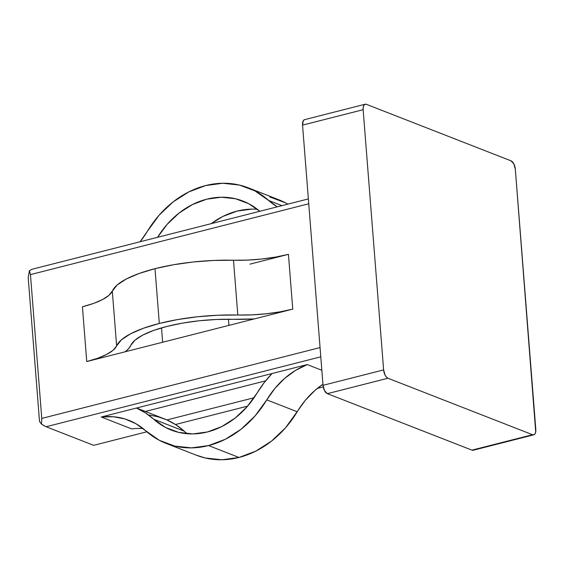 <?xml version="1.0" encoding="UTF-8"?>
<svg xmlns="http://www.w3.org/2000/svg" width="564" height="564" viewBox="0 0 564 564"><rect width="100%" height="100%" fill="white"/><g stroke="black" fill="none" stroke-linecap="round" stroke-linejoin="round"><path stroke-width="0.85" d="M149.291 415.026L158.294 416.852L166.909 419.933L175.968 424.833L184.216 431.171L153.782 419.278L165.471 427.441L178.71 432.398L192.923 433.92L207.489 431.946A82.718 68.004 111.3 0 1 171.181 430.05A82.718 68.004 111.3 0 1 153.782 419.278L145.533 412.94L136.474 408.04L307.26 364.57L321.847 370.273L307.26 364.57L272.031 373.537L264.086 382.766L257.135 392.974A82.718 68.004 111.3 0 1 207.489 431.946L221.793 426.567L235.209 418.016L247.166 406.651L257.135 392.974A94.287 77.515 111.3 0 1 272.031 373.537L101.245 417.007L131.68 428.901L101.245 417.007L136.474 408.04A94.287 77.515 111.3 0 1 153.782 419.278L184.216 431.171A94.287 77.515 -68.7 0 0 166.909 419.933L254.061 397.747L166.909 419.933A94.287 77.515 -68.7 0 0 164.392 418.89L136.566 408.019M208.56 445.574A96.987 79.735 111.3 0 1 165.985 443.346A96.987 79.735 111.3 0 1 145.59 430.713L135.903 423.705L125.046 418.996L113.371 416.74L101.245 417.007A80.01 65.784 111.3 0 1 128.761 420.293A80.01 65.784 111.3 0 1 145.59 430.713L159.295 440.287L174.812 446.096L191.478 447.879L208.56 445.574L238.995 457.46L208.56 445.574L225.332 439.264L241.068 429.232L255.083 415.908L266.772 399.869A80.01 65.784 111.3 0 1 307.26 364.57L295.571 370.365L284.7 378.359L274.992 388.3L266.772 399.869A96.987 79.735 111.3 0 1 208.56 445.574M165.985 443.346L196.42 455.233A96.987 79.735 -68.7 0 0 238.995 457.46L221.913 459.773L205.254 457.982L196.025 455.085M166.923 326.429A78.763 22.757 -4.5 0 1 233.32 319.302L254.272 318.921L292.751 309.128L288.444 254.343L249.958 264.142L288.444 254.343L275.599 257.078L261.717 259.024L247.448 260.103L213.559 260.455L193.184 261.985L173.345 264.77L155.001 268.675A93.116 26.903 175.5 0 0 112.314 291.094L116.621 345.873A93.116 26.903 -4.5 0 1 159.316 323.454L155.001 268.675L139.033 273.505L126.216 279.032L117.164 284.989L108.915 295.36L102.578 299.533L93.61 303.404L82.429 306.781L86.743 361.566L254.272 318.921A79.531 22.976 -4.5 0 1 233.32 319.302L216.456 319.478L199.219 320.768L182.44 323.13L166.923 326.429L153.415 330.511L142.572 335.192L134.916 340.226L130.813 345.394A79.531 22.976 -4.5 0 1 125.222 351.767L128.712 348.587L130.813 345.394A78.763 22.757 -4.5 0 1 166.923 326.429M304.405 119.709L303.284 120.71L302.551 125.116L323.031 385.325L324.526 390.605L327.374 393.658L471.941 450.142L473.358 450.192M265.595 380.848L145.35 411.452L265.595 380.848M323.25 386.89L317.335 388.392L323.25 386.89M247.603 406.143L175.46 424.509L247.603 406.143M46.114 426.744L93.673 445.327L146.823 431.798L93.673 445.327L46.114 426.744L320.789 356.829L46.114 426.744L41.489 424.142L39.515 421.442L28.2 277.643L39.515 421.442L41.489 424.142L41.771 418.41L30.456 274.612L308.741 203.78L30.456 274.612L29.413 270.657L28.2 277.643L29.413 270.657L32.204 269.218M44.415 425.919L41.489 424.142L41.771 418.41L320.063 347.579L41.771 418.41L30.456 274.612L29.413 270.657L32.148 269.232L308.36 198.923M161.53 327.895L162.658 342.242L161.53 327.895M532.536 434.717L471.941 450.142L327.374 393.658L387.969 378.24L532.536 434.717L533.946 434.766L535.067 433.765L535.715 431.862L515.32 169.151L513.825 163.87L510.977 160.818L366.41 104.333L364.993 104.284L363.879 105.292L363.23 107.188L363.145 109.698L383.626 369.906L323.031 385.325L302.551 125.116L363.145 109.698L383.626 369.906L385.12 375.18L386.467 377.147L387.969 378.24L532.536 434.717L471.941 450.142A7.177 3.518 75.7 0 0 473.175 450.248L533.763 434.823A7.177 3.518 -104.3 0 1 532.536 434.717M533.763 434.823A7.177 3.518 -104.3 0 0 535.8 429.359L515.32 169.151A7.177 3.518 -104.3 0 0 510.977 160.818L366.41 104.333A7.177 3.518 -104.3 0 0 365.176 104.227A7.177 3.518 -104.3 0 0 363.145 109.698L302.551 125.116A7.177 3.518 75.7 0 1 304.588 119.653L365.176 104.227M228.942 325.372L228.455 319.231L228.942 325.372M269.796 196.942L285.321 202.751L287.844 204.147A96.987 79.735 -68.7 0 0 278.63 199.691L248.195 187.805A96.987 79.735 111.3 0 1 268.591 200.431L277.255 206.847A80.01 65.784 111.3 0 1 268.591 200.431L281.944 205.648L268.591 200.431L254.886 190.858L239.362 185.048L222.702 183.265L205.613 185.577L188.848 191.88L173.113 201.912L159.097 215.237L147.408 231.275A80.01 65.784 111.3 0 1 140.076 241.759L147.408 231.275A96.987 79.735 111.3 0 1 248.195 187.805M251.692 209.117L237.127 211.084L222.822 216.463L211.183 223.661A82.718 68.004 -68.7 0 1 257.339 209.3M259.75 211.296L248.703 203.703L235.47 198.747L221.257 197.224L206.692 199.198L192.387 204.577L178.971 213.129L167.014 224.493L157.575 237.31A82.718 68.004 111.3 0 1 242.999 201.094A82.718 68.004 111.3 0 1 259.75 211.296M254.272 318.921L86.743 361.566L82.429 306.781A65.177 18.831 175.5 0 0 112.314 291.094L116.621 345.873L113.23 350.145L106.892 354.312L97.917 358.182L86.743 361.566A65.177 18.831 -4.5 0 0 116.621 345.873L121.479 339.775L130.531 333.81L143.348 328.283L159.316 323.454A93.116 26.903 -4.5 0 1 237.811 315.029L217.873 315.234L197.492 316.771L177.653 319.555L159.316 323.454L155.001 268.675A93.116 26.903 175.5 0 1 233.496 260.244A65.177 18.831 175.5 0 0 288.444 254.343L292.751 309.128L279.913 311.857L266.025 313.81L251.763 314.881L237.811 315.029L233.496 260.244L237.811 315.029A65.177 18.831 -4.5 0 0 292.751 309.128L254.272 318.921M322.946 384.225L315.135 390.246L305.427 400.193L285.518 427.801L271.503 441.118L255.767 451.151L238.995 457.46A96.987 79.735 -68.7 0 0 297.207 411.755L266.772 399.869L297.207 411.755A80.01 65.784 -68.7 0 1 322.946 384.225M143.066 428.569A80.01 65.784 -68.7 0 0 131.68 428.901M184.216 431.171A82.718 68.004 -68.7 0 0 187.276 433.737M327.374 393.658L387.969 378.24A7.177 3.518 -104.3 0 1 383.626 369.906L323.031 385.325A7.177 3.518 75.7 0 0 327.374 393.658"/></g></svg>
